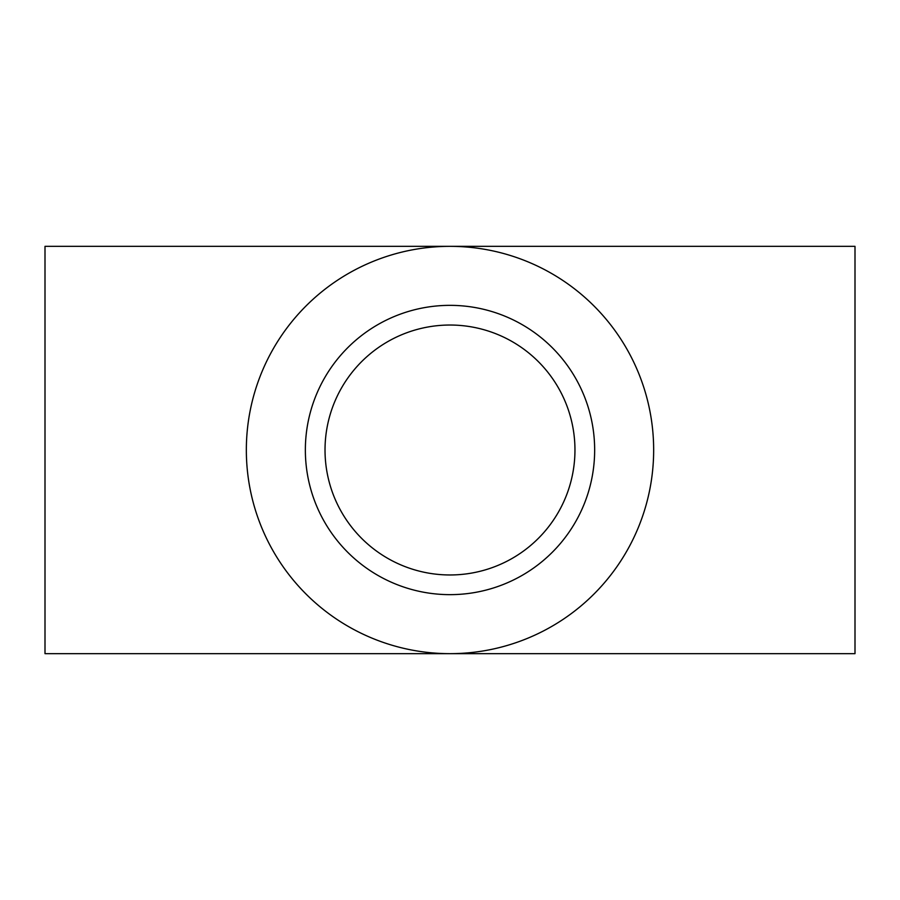 <?xml version="1.0" encoding="UTF-8"?>
<svg xmlns="http://www.w3.org/2000/svg" width="900" height="900" viewBox="0 0 900 900"><rect width="100%" height="100%" fill="white"/><g stroke="black" fill="none" stroke-linecap="round" stroke-linejoin="round"><path stroke-width="1.35" d="M45 246.341L45 653.659L855 653.659L855 246.341L450 246.341A203.659 203.659 0 0 0 246.341 450A203.659 203.659 0 0 0 450 653.659A203.659 203.659 0 0 0 653.659 450A203.659 203.659 0 0 0 450 246.341L45 246.341M305.359 450A144.641 144.641 0 0 1 522.326 324.731A144.641 144.641 0 0 1 522.326 575.269A144.641 144.641 0 0 1 305.359 450M325.024 450A124.976 124.976 0 0 1 512.483 341.775A124.976 124.976 0 0 1 512.483 558.225A124.976 124.976 0 0 1 325.024 450"/></g></svg>
